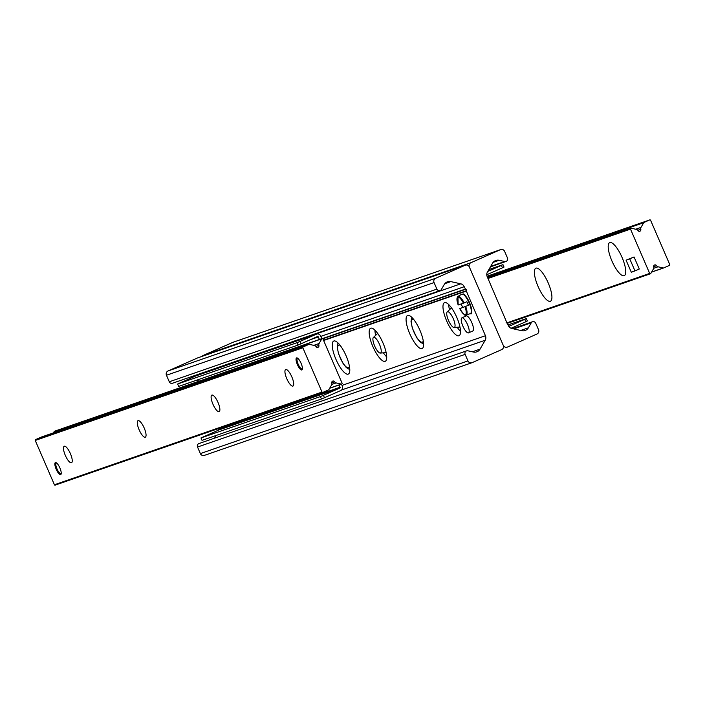 <?xml version="1.0" encoding="UTF-8"?>
<svg xmlns="http://www.w3.org/2000/svg" width="705" height="705" viewBox="0 0 705 705"><rect width="100%" height="100%" fill="white"/><g stroke="black" fill="none" stroke-linecap="round" stroke-linejoin="round"><path stroke-width="1.06" d="M337.986 342.903A18.057 5.358 -113.8 0 0 337.986 342.938L337.193 346.93L338.506 353.716L343.097 363.533L346.322 367.587L349.803 369.676A18.057 5.358 -113.8 0 1 349.777 369.667M348.191 374.135A18.057 5.358 66.2 0 1 336.038 359.532A18.057 5.358 66.2 0 1 333.729 341.044A18.057 5.358 66.2 0 1 345.917 355.399A18.057 5.358 66.2 0 1 348.314 374.091A18.057 5.358 66.2 0 1 348.191 374.135M374.893 330.125A18.057 5.358 -113.8 0 0 375.615 335.166M383.476 352.976A18.057 5.358 -113.8 0 0 386.71 356.906M385.106 361.357A18.057 5.358 66.2 0 1 372.945 346.745A18.057 5.358 66.2 0 1 370.636 328.257A18.057 5.358 66.2 0 1 382.833 342.612A18.057 5.358 66.2 0 1 385.23 361.304A18.057 5.358 66.2 0 1 385.106 361.357M423.599 344.102A18.057 5.358 -113.8 0 0 423.626 344.128L420.145 342.013L416.911 337.968L412.328 328.142L411.015 321.365L411.817 317.356A18.057 5.358 -113.8 0 0 411.799 317.373M422.013 348.57A18.057 5.358 66.2 0 1 409.861 333.967A18.057 5.358 66.2 0 1 407.552 315.479A18.057 5.358 66.2 0 1 419.739 329.834A18.057 5.358 66.2 0 1 422.136 348.526A18.057 5.358 66.2 0 1 422.013 348.57M448.715 304.56A18.057 5.358 -113.8 0 0 449.438 309.601M457.298 327.402A18.057 5.358 -113.8 0 0 460.532 331.341M458.929 335.783A18.057 5.358 66.2 0 1 446.767 321.18A18.057 5.358 66.2 0 1 444.458 302.692A18.057 5.358 66.2 0 1 456.646 317.047A18.057 5.358 66.2 0 1 459.043 335.739A18.057 5.358 66.2 0 1 458.929 335.783M198.043 357.761A3.287 3.137 70.9 0 0 197.576 357.928L168.028 370.971A3.287 3.137 70.9 0 0 166.459 375.245L169.288 381.784A2.626 2.512 70.9 0 0 172.443 383.256L440.043 290.575A2.626 2.512 -109.1 0 1 436.888 289.112L434.06 282.573A3.287 3.137 -109.1 0 1 435.628 278.29L465.177 265.247A3.287 3.137 -109.1 0 1 469.354 266.992L503.247 345.327A3.287 3.137 -109.1 0 1 501.687 349.61L472.13 362.652A3.287 3.137 -109.1 0 1 467.961 360.907L465.133 354.368A2.626 2.512 -109.1 0 1 467.882 350.799L473.46 352.042A6.565 6.274 70.9 0 0 480.043 349.134L485.199 340.242A4.926 4.706 70.9 0 0 485.428 335.73L466.216 290.768A0.82 0.784 70.9 0 0 465.591 289.323L464.216 286.724A4.926 4.706 70.9 0 0 460.779 283.824L450.821 281.603A6.565 6.274 70.9 0 0 444.238 284.512L441.356 289.491A2.626 2.512 -109.1 0 1 440.043 290.575M192.421 376.338L193.179 376.505A4.926 4.706 -109.1 0 1 193.937 376.743M196.924 380.101L197.603 381.678M217.96 428.746A4.926 4.706 -109.1 0 1 218.25 430.244M216.127 435.47L214.567 438.14M466.56 350.87L198.969 443.551A2.626 2.512 70.9 0 0 197.532 447.04L200.361 453.588A3.287 3.137 70.9 0 0 204.529 455.333L471.663 362.811M507.424 347.071A3.287 3.137 -109.1 0 1 503.247 345.327L469.354 266.992A3.287 3.137 -109.1 0 1 470.914 262.709L500.471 249.667A3.287 3.137 -109.1 0 1 504.639 251.412L507.468 257.959A2.626 2.512 -109.1 0 1 504.709 261.52L499.14 260.277A6.565 6.274 70.9 0 0 492.557 263.185L487.402 272.077A4.926 4.706 70.9 0 0 487.173 276.589L506.384 321.55A0.82 0.784 70.9 0 0 507.01 322.996L508.384 325.604A4.926 4.706 70.9 0 0 511.821 328.495L521.779 330.715A6.565 6.274 70.9 0 0 528.362 327.807L531.244 322.828A2.626 2.512 -109.1 0 1 535.712 323.216L538.541 329.755A3.287 3.137 -109.1 0 1 536.972 334.029L507.424 347.071M233.337 342.189A3.287 3.137 70.9 0 0 232.87 342.348L203.313 355.39A3.287 3.137 70.9 0 0 202.124 356.342M624.136 275.717A18.057 5.358 66.2 0 1 610.909 258.479A18.057 5.358 66.2 0 1 611.552 242.767A18.057 5.358 66.2 0 1 621.863 256.981A18.057 5.358 66.2 0 1 625.423 274.183A18.057 5.358 66.2 0 1 624.136 275.717M550.314 301.282A18.057 5.358 66.2 0 1 537.087 284.044A18.057 5.358 66.2 0 1 537.73 268.332A18.057 5.358 66.2 0 1 548.041 282.546A18.057 5.358 66.2 0 1 551.601 299.748A18.057 5.358 66.2 0 1 550.314 301.282M630.499 229.116A0.661 0.626 -109.1 0 1 631.187 228.226L636.465 229.398A2.3 2.194 -109.1 0 1 637.954 230.517A1.639 1.569 70.9 0 0 640.801 229.257A2.3 2.194 -109.1 0 1 641.004 227.398L643.727 222.692A0.661 0.626 -109.1 0 1 644.009 222.436L649.746 219.907A0.661 0.626 -109.1 0 1 650.583 220.251L669.75 264.542A0.661 0.626 -109.1 0 1 669.433 265.397L663.696 267.935A0.661 0.626 -109.1 0 1 663.326 267.97L658.047 266.79A2.3 2.194 -109.1 0 1 656.558 265.679A1.639 1.569 70.9 0 0 653.711 266.939A2.3 2.194 -109.1 0 1 653.509 268.799L650.785 273.505A0.661 0.626 -109.1 0 1 649.666 273.408L630.499 229.116L487.992 278.475M71.443 462.788A9.033 2.679 66.2 0 1 65.362 455.483A9.033 2.679 66.2 0 1 64.208 446.239A9.033 2.679 66.2 0 1 70.306 453.421A9.033 2.679 66.2 0 1 71.505 462.762A9.033 2.679 66.2 0 1 71.443 462.788M145.256 437.223A9.033 2.679 66.2 0 1 139.185 429.918A9.033 2.679 66.2 0 1 138.03 420.673A9.033 2.679 66.2 0 1 144.12 427.847A9.033 2.679 66.2 0 1 145.318 437.197A9.033 2.679 66.2 0 1 145.256 437.223M219.079 411.658A9.033 2.679 66.2 0 1 213.007 404.353A9.033 2.679 66.2 0 1 211.844 395.108A9.033 2.679 66.2 0 1 217.942 402.282A9.033 2.679 66.2 0 1 219.14 411.632A9.033 2.679 66.2 0 1 219.079 411.658M292.901 386.084A9.033 2.679 66.2 0 1 286.82 378.788A9.033 2.679 66.2 0 1 285.666 369.543A9.033 2.679 66.2 0 1 291.764 376.717A9.033 2.679 66.2 0 1 292.963 386.067A9.033 2.679 66.2 0 1 292.901 386.084M296.62 357.902A6.565 1.948 66.2 0 1 301.044 363.216A6.565 1.948 66.2 0 1 301.881 369.94A6.565 1.948 66.2 0 1 301.837 369.958A6.565 1.948 66.2 0 1 297.413 364.644A6.565 1.948 66.2 0 1 296.576 357.92A6.565 1.948 66.2 0 1 296.62 357.902M55.431 462.568A6.565 1.948 66.2 0 1 59.855 467.882A6.565 1.948 66.2 0 1 60.692 474.606A6.565 1.948 66.2 0 1 60.648 474.624A6.565 1.948 66.2 0 1 56.224 469.31A6.565 1.948 66.2 0 1 55.387 462.586A6.565 1.948 66.2 0 1 55.431 462.568M54.972 431.231A0.661 0.626 70.9 0 0 54.215 431.495L53.421 432.87M321.815 338.814A0.661 0.626 -109.1 0 1 322.934 338.911L342.101 383.203A0.661 0.626 -109.1 0 1 341.414 384.093L336.135 382.921A2.3 2.194 -109.1 0 1 334.646 381.802A1.639 1.569 70.9 0 0 331.799 383.062A2.3 2.194 -109.1 0 1 331.597 384.921L328.874 389.627A0.661 0.626 -109.1 0 1 328.592 389.883L322.846 392.412A0.661 0.626 -109.1 0 1 322.018 392.068L302.85 347.776A0.661 0.626 -109.1 0 1 303.159 346.922L308.905 344.384A0.661 0.626 -109.1 0 1 309.275 344.348L314.553 345.529A2.3 2.194 -109.1 0 1 316.043 346.64A1.639 1.569 70.9 0 0 318.889 345.388A2.3 2.194 -109.1 0 1 319.092 343.529L321.815 338.814L54.215 431.495M41.392 437.038A0.661 0.626 70.9 0 0 41.304 437.065L35.567 439.603A0.661 0.626 70.9 0 0 35.25 440.458L54.417 484.749A0.661 0.626 70.9 0 0 55.254 485.093L322.758 392.447M502.471 267.821L504.022 267.063L502.982 264.648L501.422 265.406L502.471 267.821L486.75 274.756M501.422 265.406L487.781 271.434M525.807 321.753L527.366 320.995L526.318 318.581L524.767 319.339L525.807 321.753L511.063 328.257M526.318 318.581L508.076 324.899M524.767 319.339L508.807 326.38M488.873 269.53L502.982 264.648M200.978 437.937L320.378 396.589L321.427 398.995L202.018 440.352L200.978 437.937L218.885 429.962A0.661 0.626 70.9 0 0 219.202 429.107L218.903 428.42M339.105 384.992L340.083 387.239A0.661 0.626 70.9 0 1 339.766 388.102L218.885 429.962M301.114 343.793L300.074 341.387L297.043 342.656L298.083 345.062L317.47 336.576A0.661 0.626 -109.1 0 1 318.308 336.928L319.418 339.493M198.537 381.352L197.849 379.775M298.083 345.062L178.682 386.419L177.634 384.005L195.549 376.029A3.287 3.137 -109.1 0 1 196.016 375.871M321.797 338.664L320.599 335.915A3.287 3.137 70.9 0 0 316.43 334.17L300.074 341.387M321.427 398.995L324.459 397.726L323.41 395.32L320.378 396.589M323.41 395.32L339.766 388.102M324.459 397.726L340.815 390.508A3.287 3.137 70.9 0 0 342.374 386.234L341.484 384.163M297.043 342.656L177.634 384.005M461.89 317.849A8.213 2.432 66.2 0 1 467.433 324.379A8.213 2.432 66.2 0 1 468.517 332.875A8.213 2.432 66.2 0 1 468.464 332.892A8.213 2.432 66.2 0 1 462.938 326.248A8.213 2.432 66.2 0 1 461.89 317.849L466.19 315.946A8.213 2.432 66.2 0 1 471.733 322.476A8.213 2.432 66.2 0 1 472.826 330.971A8.213 2.432 66.2 0 1 472.764 330.989M56.206 462.709A6.407 1.895 -113.8 0 0 56.188 462.753A6.407 1.895 -113.8 0 0 56.092 463.238M60.683 473.645A6.407 1.895 -113.8 0 0 61.106 473.892A6.407 1.895 -113.8 0 0 61.15 473.919M61.229 473.293A5.746 1.701 66.2 0 1 60.894 473.61A5.746 1.701 66.2 0 1 60.33 473.548A5.746 1.701 66.2 0 1 57.052 469.028A5.746 1.701 66.2 0 1 55.924 463.555A5.746 1.701 66.2 0 1 56.717 463.07M297.395 358.043A6.407 1.895 -113.8 0 0 297.378 358.087A6.407 1.895 -113.8 0 0 297.281 358.572M301.872 368.979A6.407 1.895 -113.8 0 0 302.295 369.226A6.407 1.895 -113.8 0 0 302.348 369.253M302.419 368.627A5.746 1.701 66.2 0 1 302.084 368.944A5.746 1.701 66.2 0 1 301.52 368.882A5.746 1.701 66.2 0 1 298.241 364.362A5.746 1.701 66.2 0 1 297.113 358.889A5.746 1.701 66.2 0 1 297.907 358.404M626.075 260.189L634.051 256.964L639.285 269.01L634.976 270.905L631.31 272.236L626.075 260.189L629.75 258.858L634.976 270.905M634.051 256.964L629.75 258.858M468.42 305.318L459.748 308.623L468.42 305.318A10.469 3.102 66.2 0 0 466.86 301.705L464.154 302.894A10.205 3.023 -113.8 0 0 457.924 296.373A10.205 3.023 -113.8 0 0 457.21 297.721M465 306.798A9.553 2.829 66.2 0 1 465.388 314.668A9.553 2.829 66.2 0 1 459.748 308.623L460.083 308.455M458.523 304.842L464.154 302.894M462.647 307.318A10.469 3.102 66.2 0 1 461.176 303.97M447.49 311.725A8.583 2.547 -113.8 0 0 447.137 311.962A8.583 2.547 -113.8 0 0 448.565 320.616A8.583 2.547 -113.8 0 0 453.994 327.508A8.583 2.547 -113.8 0 0 453.5 319.215A8.583 2.547 -113.8 0 0 447.49 311.725M373.668 337.29A8.583 2.547 -113.8 0 0 373.315 337.528A8.583 2.547 -113.8 0 0 374.743 346.181A8.583 2.547 -113.8 0 0 380.18 353.073A8.583 2.547 -113.8 0 0 379.678 344.789A8.583 2.547 -113.8 0 0 373.668 337.29M465.177 265.247L197.576 357.928M435.628 278.29L168.028 370.971M434.06 282.573L166.459 375.245M436.888 289.112L169.288 381.784M450.821 281.603L444.811 283.692M460.779 283.824L193.179 376.505M464.216 286.724L320.81 336.391M465.256 289.12L322.555 338.55M465.591 289.323L322.846 338.761M466.216 290.768L323.489 340.198M466.137 291.147L323.621 340.506M485.428 335.73L342.013 385.397M485.199 340.242L341.643 389.962M480.043 349.134L472.359 351.795M465.133 354.368L197.532 447.04M467.961 360.907L200.361 453.588M531.244 322.828L513.689 328.909M528.362 327.807L520.678 330.469M499.14 260.277L493.121 262.366M504.709 261.52L490.706 266.375M500.471 249.667L232.87 342.348M470.914 262.709L203.313 355.39M637.805 230.297L640.801 229.257M635.707 229.231L641.004 227.398M487.296 276.871L643.727 222.692M487.234 276.739L644.009 222.436M649.798 219.889L487.04 276.254L649.746 219.907M663.652 267.953L651.579 272.13L663.608 267.962M651.649 272.015L663.326 267.97M653.729 268.288L658.047 266.79M653.65 266.684L656.558 265.679M506.639 322.943L649.666 273.408M319.092 343.529L313.796 345.362M318.889 345.388L315.893 346.419M308.905 344.384L41.304 437.065M303.159 346.922L35.567 439.603M302.85 347.776L35.25 440.458M322.018 392.068L54.417 484.749M334.646 381.802L331.738 382.806M336.135 382.921L331.817 384.419M341.414 384.093L329.737 388.138M219.202 429.107L340.083 387.239M318.308 336.928L310.755 339.546M316.43 334.17L195.549 376.029M458.188 305.009A9.553 2.829 66.2 0 1 457.801 297.14A9.553 2.829 66.2 0 1 463.441 303.185M464.683 314.65A10.205 3.023 -113.8 0 0 466.164 315.038A10.205 3.023 -113.8 0 0 466.172 315.038A10.205 3.023 -113.8 0 0 465.714 306.508M470.35 313.637A10.61 3.146 66.2 0 1 470.341 313.637L470.35 313.637A10.61 3.146 66.2 0 0 469.01 302.621A10.61 3.146 66.2 0 0 461.775 294.232C463.608 295.58 461.995 289.491 469.424 302.278C471.98 311.169 472.288 314.959 470.35 313.637M471.196 312.377A9.958 2.952 -113.8 0 0 469.459 302.436A9.958 2.952 -113.8 0 0 463.282 294.452M423.273 340.903A12.346 3.657 66.2 0 1 422.33 342.189A12.346 3.657 66.2 0 1 413.183 330.143A12.346 3.657 66.2 0 1 413.95 319.77M349.451 366.468A12.346 3.657 66.2 0 1 348.508 367.754A12.346 3.657 66.2 0 1 339.361 355.708A12.346 3.657 66.2 0 1 340.127 345.335M465.406 265.159L197.805 357.832M471.901 362.74L204.3 455.421M532.557 321.744L512.579 328.662M506.031 261.449L490.433 266.86M500.7 249.579L233.099 342.26M487.71 277.823L630.86 228.244M507.397 323.322L650.451 273.778M322.141 338.541L54.549 431.222M308.949 344.366L41.348 437.047M322.802 392.438L55.201 485.111M341.74 384.075L329.667 388.261M195.778 375.941L316.66 334.073M472.826 330.971L468.517 332.875M60.33 473.548L61.106 473.892M55.924 463.555L56.188 462.753M301.52 368.882L302.295 369.226M297.113 358.889L297.378 358.087M461.775 294.232L457.924 296.373L458.153 305.001M459.73 308.64C463.714 314.589 465.855 316.721 466.164 315.038L470.341 313.637M447.137 311.962L451.508 307.865M454.002 327.508L459.977 327.041M373.315 337.528L377.695 333.43M380.18 353.082L386.155 352.606"/></g></svg>
